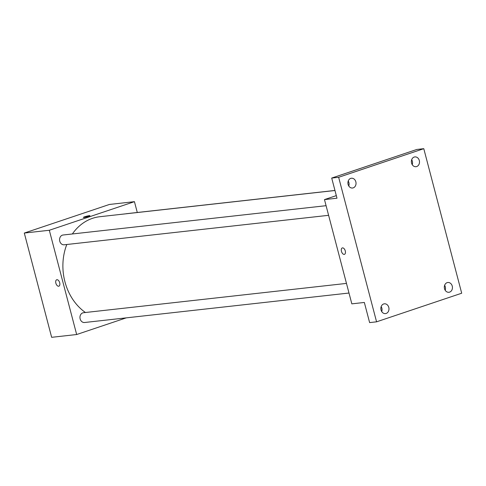<?xml version="1.0" encoding="UTF-8"?>
<svg xmlns="http://www.w3.org/2000/svg" width="486" height="486" viewBox="0 0 486 486"><rect width="100%" height="100%" fill="white"/><g stroke="black" fill="none" stroke-linecap="round" stroke-linejoin="round"><path stroke-width="0.73" d="M126.263 317.862L76.667 334.526L51.65 337.314L24.3 233.055L109.429 204.454L134.44 201.666L137.283 212.485M76.667 334.526L49.317 230.267L24.3 233.055M56.923 279.717A3.384 1.895 71.4 0 1 59.638 282.566A3.384 1.895 71.4 0 1 58.861 286.187A3.384 1.895 71.4 0 1 55.987 283.581A3.384 1.895 71.4 0 1 56.704 279.772A3.384 1.895 71.4 0 1 56.923 279.717M334.969 190.506L99.824 216.713A51.698 42.549 83.6 0 0 92.498 218.335A51.698 42.549 83.6 0 0 72.359 233.973M66.801 244.501A51.698 42.549 83.6 0 0 85.433 312.504M49.317 230.267L134.44 201.666M346.469 283.405L83.477 312.723A4.921 4.052 83.6 0 0 82.778 312.875A4.921 4.052 83.6 0 0 80.056 318.494A4.921 4.052 83.6 0 0 84.564 322.51L348.997 293.034M326.082 205.687L63.083 235.005A4.921 4.052 83.6 0 0 62.39 235.157A4.921 4.052 83.6 0 0 59.669 240.777A4.921 4.052 83.6 0 0 64.176 244.792L328.603 215.316M125.959 213.804A4.921 4.052 -96.4 0 1 126.542 213.682L334.957 190.451M88.58 216.337A3.384 0.334 165.3 0 1 85.214 217.242A3.384 0.334 165.3 0 1 83.392 217.406A3.384 0.334 165.3 0 1 86.581 216.221A3.384 0.334 165.3 0 1 89.94 215.693A3.384 0.334 165.3 0 1 88.58 216.337M83.392 217.412A3.384 0.334 165.3 0 1 86.581 216.227A3.384 0.334 165.3 0 1 89.94 215.693M58.861 286.187A3.384 1.895 71.4 0 1 55.987 283.581A3.384 1.895 71.4 0 1 56.704 279.766M376.571 321.823L338.651 177.287L423.78 148.686L461.7 293.222L376.571 321.823L369.621 322.601L364.342 302.456L351.834 303.853L324.484 199.594L336.312 195.621M338.651 177.287L331.707 178.064L416.83 149.463L423.78 148.686M324.484 199.594L336.986 198.203L331.707 178.064M342.515 247.884A3.384 1.895 71.4 0 1 345.224 250.733A3.384 1.895 71.4 0 1 344.446 254.354A3.384 1.895 71.4 0 1 341.573 251.748A3.384 1.895 71.4 0 1 342.29 247.933A3.384 1.895 71.4 0 1 342.515 247.884M344.446 254.354A3.384 1.895 71.4 0 1 341.573 251.748A3.384 1.895 71.4 0 1 342.29 247.933M381.723 311.569A4.921 4.052 83.6 0 0 381.844 308.179A4.921 4.052 83.6 0 0 381.17 306.617M445.182 290.251A4.921 4.052 83.6 0 0 445.298 286.862A4.921 4.052 83.6 0 0 444.629 285.3M348.778 185.986A4.921 4.052 83.6 0 0 348.893 182.602A4.921 4.052 83.6 0 0 348.225 181.035M412.237 164.669A4.921 4.052 83.6 0 0 412.353 161.279A4.921 4.052 83.6 0 0 411.685 159.718M444.508 288.684A4.921 4.052 -96.4 0 1 447.831 282.494A4.921 4.052 -96.4 0 1 452.247 286.084A4.921 4.052 -96.4 0 1 448.924 292.28A4.921 4.052 -96.4 0 1 444.508 288.684M411.563 163.102A4.921 4.052 -96.4 0 1 414.886 156.911A4.921 4.052 -96.4 0 1 419.303 160.501A4.921 4.052 -96.4 0 1 415.98 166.698A4.921 4.052 -96.4 0 1 411.563 163.102M348.104 184.425A4.921 4.052 -96.4 0 1 351.427 178.234A4.921 4.052 -96.4 0 1 355.843 181.825A4.921 4.052 -96.4 0 1 352.52 188.021A4.921 4.052 -96.4 0 1 348.104 184.425M381.048 310.007A4.921 4.052 -96.4 0 1 384.377 303.811A4.921 4.052 -96.4 0 1 388.788 307.407A4.921 4.052 -96.4 0 1 385.465 313.598A4.921 4.052 -96.4 0 1 381.048 310.007"/></g></svg>
